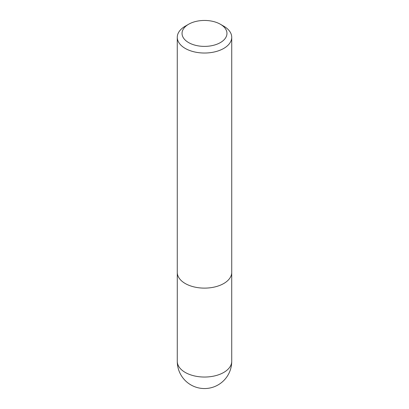 <?xml version="1.0" encoding="UTF-8"?>
<svg xmlns="http://www.w3.org/2000/svg" width="409" height="409" viewBox="0 0 409 409"><rect width="100%" height="100%" fill="white"/><g stroke="black" fill="none" stroke-linecap="round" stroke-linejoin="round"><path stroke-width="0.61" d="M223.754 26.191L220.385 24.249A22.464 12.97 180 0 1 220.385 42.587A22.464 12.97 180 0 1 188.615 42.587A22.464 12.97 180 0 1 188.615 24.249A22.464 12.97 180 0 1 220.385 24.249L223.754 26.191A27.229 15.721 180 0 1 231.729 37.311A27.229 15.721 180 0 1 204.5 53.027A27.229 15.721 180 0 1 177.271 37.311A27.229 15.721 180 0 1 185.246 26.191L188.615 24.249M231.729 37.311L231.729 272.399A27.229 15.721 180 0 1 204.5 288.12A27.229 15.721 180 0 1 177.271 272.399L177.271 37.311M231.729 361.321A27.229 15.721 180 0 1 204.5 377.042A27.229 15.721 180 0 1 177.271 361.321A27.229 27.229 0 0 0 204.5 388.55A27.229 27.229 0 0 0 231.729 361.321L231.719 272.813M177.281 272.813L177.271 361.321"/></g></svg>
